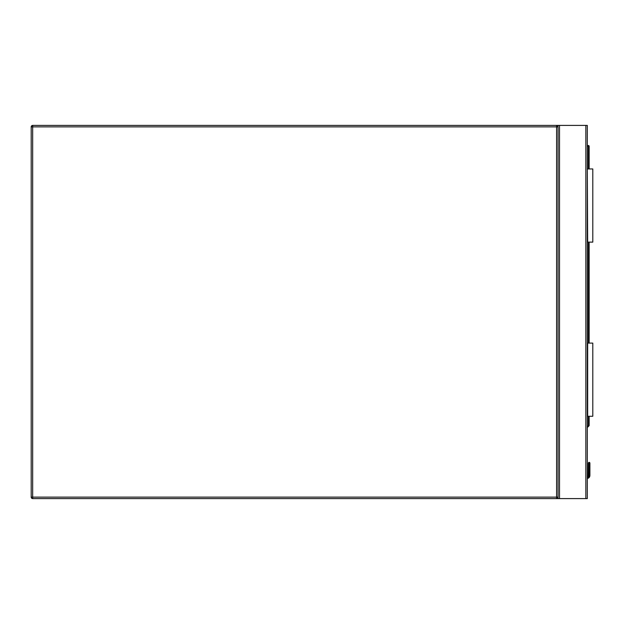 <?xml version="1.0" encoding="UTF-8"?>
<svg xmlns="http://www.w3.org/2000/svg" width="624" height="624" viewBox="0 0 624 624"><rect width="100%" height="100%" fill="white"/><g stroke="black" fill="none" stroke-linecap="round" stroke-linejoin="round"><path stroke-width="0.94" d="M32.666 125.408L556.577 125.408A1.466 1.466 0 0 1 558.043 126.875L558.043 497.125A1.466 1.466 0 0 1 556.577 498.592L32.666 498.592A1.466 1.466 0 0 1 31.2 497.125L31.2 126.875A1.466 1.466 0 0 1 32.666 125.408L32.666 497.125L556.577 497.125L556.577 126.875L31.2 126.875M558.043 498.592L558.043 125.408L587.309 125.408L587.309 498.592L556.577 498.592L556.577 497.125L558.043 497.125M558.043 125.408L556.577 125.408L556.577 126.875L558.043 126.875M589.906 463.102L589.142 462.329L588.37 463.102L589.906 463.102L589.142 462.329L588.37 463.102L588.26 476.089A1.388 1.388 0 0 1 587.309 476.892A1.388 1.388 0 0 0 588.26 476.089L588.37 463.102L589.142 462.329L588.37 463.102A0.733 0.515 180 0 1 589.103 462.587L589.103 471.206L589.181 462.587A0.733 0.515 -0 0 1 589.906 463.102L589.142 462.329L588.596 462.556L589.142 462.329L589.906 463.102L589.906 475.543L589.906 471.721L589.906 475.543L589.688 476.658L589.906 475.543L589.688 476.658L589.009 476.377L589.181 475.449L589.009 476.377L589.181 475.449L589.906 475.543M587.309 427.541L588.923 425.927L587.309 427.541M587.309 145.532L588.409 145.532A0.733 0.733 0 0 1 589.142 146.266L589.142 168.948M589.142 242.12L589.142 343.099M589.142 416.27L589.142 425.404A0.733 0.733 0 0 1 588.923 425.927L588.409 425.404L588.409 416.27M588.37 471.721A0.733 0.515 180 0 1 589.103 471.206L589.103 475.449L588.931 476.377L588.26 476.089A1.388 1.388 0 0 1 587.309 476.892A1.388 1.388 0 0 0 588.26 476.089A1.388 1.388 0 0 1 587.309 476.892A1.388 1.388 0 0 0 588.26 476.089M589.688 476.658A2.925 2.925 0 0 1 587.309 478.452A2.925 2.925 0 0 0 589.688 476.658M589.103 475.449L588.37 475.543M587.675 416.27L587.675 343.099L592.8 343.099L592.8 416.27L587.309 416.27M587.675 168.948L592.8 168.948L592.8 242.12L587.675 242.12L587.309 168.948M32.666 498.592L32.666 497.125L31.2 497.125M585.85 125.408L585.85 498.592M559.51 125.408L559.51 498.592M587.309 477.711A2.192 2.192 0 0 0 589.009 476.377L588.931 476.377A2.122 2.122 0 0 1 587.309 477.641M587.309 426.504L589.142 425.404M588.409 343.099L588.409 242.12M588.409 168.948L588.409 146.266L587.309 146.266M589.181 475.449L589.181 471.206A0.733 0.515 -0 0 1 589.906 471.721M588.409 145.532L588.409 146.266L589.142 146.266M589.688 462.556L589.142 462.329L589.688 462.556"/></g></svg>
